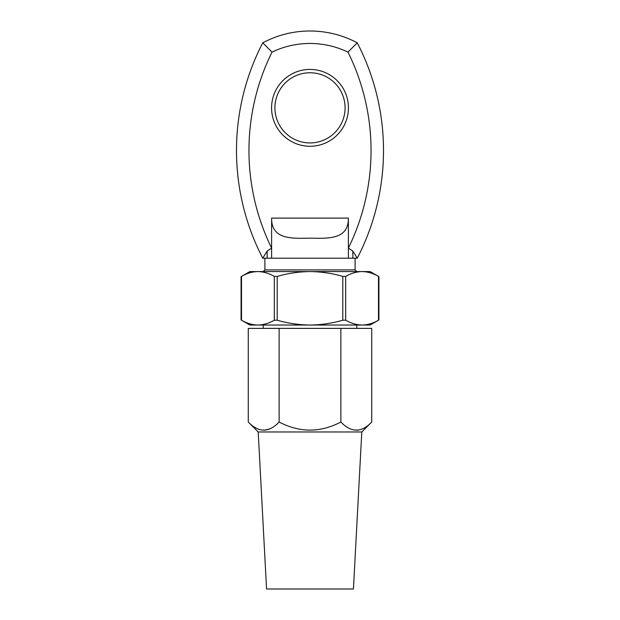 <?xml version="1.0" encoding="UTF-8"?>
<svg xmlns="http://www.w3.org/2000/svg" width="620" height="620" viewBox="0 0 620 620"><rect width="100%" height="100%" fill="white"/><g stroke="black" fill="none" stroke-linecap="round" stroke-linejoin="round"><path stroke-width="0.93" d="M263.221 271.576L264.895 269.901L355.105 269.901L356.779 271.576M310 146.274A38.425 38.425 0 0 1 271.576 107.849A38.425 38.425 0 0 1 310 69.424A38.425 38.425 0 0 1 348.425 107.849A38.425 38.425 0 0 1 310 146.274M310 72.765A35.084 35.084 0 0 0 274.916 107.849A35.084 35.084 0 0 0 310 142.933A35.084 35.084 0 0 0 345.084 107.849A35.084 35.084 0 0 0 310 72.765M356.779 328.375L356.779 325.035M263.221 328.375L263.221 325.035M355.105 269.901L355.105 258.207M264.895 269.901L264.895 258.207M348.386 218.116C348.595 239.932 327.786 238.413 309.961 238.165C292.245 238.429 271.351 239.886 271.614 218.116L348.386 218.116L348.386 248.093L352.842 251.046L357.244 258.207A233.895 233.895 0 0 0 357.244 42.834A100.239 100.239 0 0 0 262.756 42.834A233.895 233.895 0 0 0 262.756 258.207L267.158 258.207L267.158 251.046L262.756 258.207M272.033 52.103A221.425 221.425 0 0 0 271.614 248.093L271.614 258.207L348.386 258.207L348.386 248.093A221.425 221.425 0 0 0 347.967 52.103A87.777 87.777 0 0 0 272.033 52.103L262.756 42.834M271.614 258.207L267.158 258.207M357.244 258.207L348.386 258.207M271.614 218.116L271.614 248.093L267.158 251.046M347.967 52.103L357.244 42.834M361.793 431.962L353.439 589L266.561 589L258.207 431.962L361.793 431.962L371.729 422.018C361.53 432.799 351.246 432.799 340.868 422.018C320.3 432.799 299.724 432.799 279.132 422.018C268.933 432.799 258.649 432.799 248.271 422.018L248.271 328.375L371.729 328.375L371.729 422.018M258.207 431.962L248.271 422.018M356.593 430.288L358.321 430.133M340.868 422.018L340.868 328.375M279.132 422.018L279.132 328.375M263.996 430.288L269.901 428.87M241.785 320.354L241.513 320.207C246.876 323.315 252.34 324.919 257.912 325.035C263.5 324.919 268.964 323.307 274.311 320.207L274.311 276.404C268.956 273.296 263.485 271.692 257.912 271.576L310 271.576C298.918 271.684 287.982 273.288 277.202 276.404L277.202 320.207C287.982 323.322 298.918 324.926 310 325.035C321.222 324.911 332.149 323.299 342.798 320.207L342.798 276.404C332.149 273.312 321.222 271.7 310 271.576L370.14 271.576L378.487 276.404C373.124 273.296 367.66 271.692 362.088 271.576C356.5 271.692 351.036 273.304 345.689 276.404L345.689 320.207C351.044 323.315 356.515 324.919 362.088 325.035L370.14 325.035L378.928 319.959L378.487 320.207L378.487 276.404L378.928 276.652L378.928 319.959M241.513 320.207L241.513 276.404C246.861 273.304 252.332 271.692 257.912 271.576L249.86 271.576L241.072 276.652L241.072 319.959L249.86 325.035L362.088 325.035C367.668 324.919 373.139 323.307 378.487 320.207M345.689 320.207L342.798 320.207M277.202 320.207L274.311 320.207M342.798 276.404L345.689 276.404M274.311 276.404L277.202 276.404M352.842 251.046L352.842 258.207"/></g></svg>
